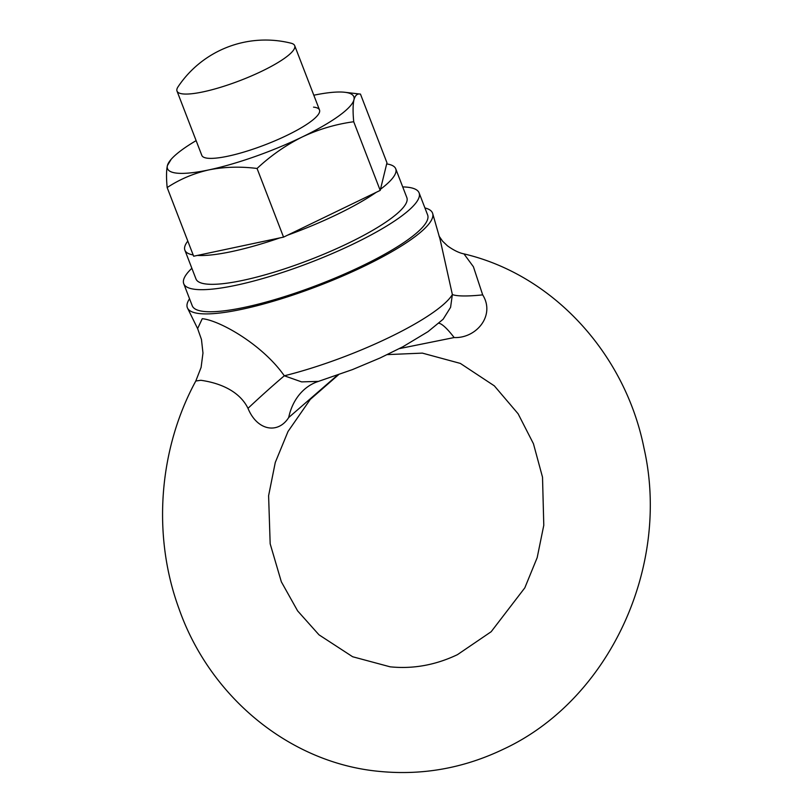 <?xml version="1.0" encoding="UTF-8"?>
<svg xmlns="http://www.w3.org/2000/svg" width="812" height="812" viewBox="0 0 812 812"><rect width="100%" height="100%" fill="white"/><g stroke="black" fill="none" stroke-linecap="round" stroke-linejoin="round"><path stroke-width="1.22" d="M200.838 380.29L195.804 381.001L201.102 367.41L202.97 353.047L201.467 339.487L197.62 328.596L202.259 318.69C219.727 320.375 262.54 344.623 284.312 375.794L301.607 381.884L318.456 381.386L316.315 382.137A63.072 50.141 -111.4 0 0 316.304 382.137A63.072 50.141 -111.4 0 0 288.696 417.53C278.1 434.329 257.15 430.807 247.995 408.334C237.104 386.248 209.405 381.498 200.838 380.29M318.456 381.386L352.469 369.592L380.067 357.99L402.793 346.815L427.944 331.692L443.139 319.238L450.579 307.342L452.365 294.553L440.074 239.317L432.684 213.536A131.402 26.867 -21.1 0 0 424.92 207.943M438.967 235.967L442.581 241.184L447.422 245.803C453.583 250.238 459.105 252.928 463.967 253.892L473.396 266.732L482.693 294.878C495.614 315.584 476.157 338.563 454.152 337.548L399.372 348.612M247.995 408.334A63.072 3.766 137.4 0 1 284.312 375.794A124.54 25.466 -21.1 0 0 452.365 294.553A63.072 9.612 169 0 0 482.693 294.878M337.559 375.093L288.696 417.53M438.866 323.247A63.072 10.84 -118.5 0 1 454.152 337.548M189.541 298.765A131.402 26.867 -21.1 0 0 187.542 308.124A131.402 26.867 -21.1 0 0 199.803 313.615A131.402 26.867 -21.1 0 0 341.639 276.466A131.402 26.867 -21.1 0 0 432.684 213.536M182.984 93.928A63.072 12.901 -21.1 0 0 251.588 75.871A63.072 12.901 -21.1 0 0 294.695 45.665A63.072 12.901 -21.1 0 0 291.072 43.209A105.124 105.124 0 0 0 178.041 86.823A63.072 12.901 -21.1 0 0 177.006 91.076A63.072 12.901 -21.1 0 0 182.984 93.928M187.805 241.073A113 23.112 -21.1 0 0 184.882 250.177L195.986 278.973A113 23.112 -21.1 0 0 206.705 284.078A113 23.112 -21.1 0 0 329.611 251.73A113 23.112 -21.1 0 0 406.842 197.61L395.738 168.815A113 23.112 -21.1 0 0 386.674 163.912M197.367 255.425A113 23.112 -21.1 0 0 279.835 237.906M287.549 235.186A113 23.112 -21.1 0 0 376.21 192.332M380.483 189.257A113 23.112 -21.1 0 0 395.738 168.815M184.882 250.177A113 23.112 -21.1 0 0 193.165 254.948M344.867 92.284L360.467 94.111L386.959 162.765L380.209 190.394L283.55 237.124L193.652 256.216L167.16 187.562C166.247 177.828 166.328 170.51 167.394 165.597L171.159 159.314A99.866 20.422 -21.1 0 0 167.394 165.597A99.866 20.422 -21.1 0 0 176.965 173.159A99.866 20.422 -21.1 0 0 208.968 169.87A99.866 20.422 -21.1 0 0 302.247 136.964A99.866 20.422 -21.1 0 0 353.951 99.785A99.866 20.422 -21.1 0 0 344.867 92.284A99.866 20.422 -21.1 0 0 313.818 95.217M196.128 140.628A99.866 20.422 -21.1 0 0 171.159 159.314M177.006 91.076L201.823 155.396A63.072 12.901 -21.1 0 0 207.801 158.249A63.072 12.901 -21.1 0 0 276.405 140.192A63.072 12.901 -21.1 0 0 319.512 109.985A63.072 12.901 -21.1 0 0 313.533 107.133M283.55 237.124L257.059 168.47C240.372 166.369 224.335 166.836 208.968 169.87C193.723 173.342 179.787 179.239 167.16 187.562M360.467 94.111C357.351 93.41 355.179 95.298 353.951 99.785C352.875 104.718 352.804 112.036 353.717 121.739C335.843 124.175 318.69 129.25 302.247 136.964C285.753 145.216 270.69 155.711 257.059 168.47M380.209 190.394L353.717 121.739M191.865 268.275A126.144 25.791 -21.1 0 0 183.735 283.703L192.251 305.779A126.144 25.791 -21.1 0 0 204.208 311.483A126.144 25.791 -21.1 0 0 341.416 275.369A126.144 25.791 -21.1 0 0 427.63 214.957L419.104 192.88A126.144 25.791 -21.1 0 0 407.147 187.176A126.144 25.791 -21.1 0 0 402.722 186.912M183.735 283.703A126.144 25.791 -21.1 0 0 195.692 289.407A126.144 25.791 -21.1 0 0 332.89 253.293A126.144 25.791 -21.1 0 0 419.104 192.88M463.967 253.892C553.165 274.801 625.27 353.88 644.017 448.224C670.885 566.492 609.355 700.208 503.217 749.293C463.682 768.213 422.413 775.582 379.407 771.4C289.884 763.178 209.658 696.94 178.833 608.269C152.169 535.321 158.614 449.432 195.804 381.001M338.513 374.758L310.285 399.392L288.016 431.487L275.278 462.464L268.599 495.716L270.173 543.817L281.338 581.798L297.618 610.888L318.984 634.822L352.641 656.746L390.146 666.825C413.105 669.139 435.547 665.079 457.46 654.655L491.179 631.716L524.816 587.847L537.179 557.651L543.786 525.283L542.517 477.202L533.443 443.738L518.117 413.785L494.335 385.852L460.343 363.411L422.362 353.118L387.314 354.611M197.62 328.596L187.542 308.124M294.695 45.665L319.512 109.985"/></g></svg>
